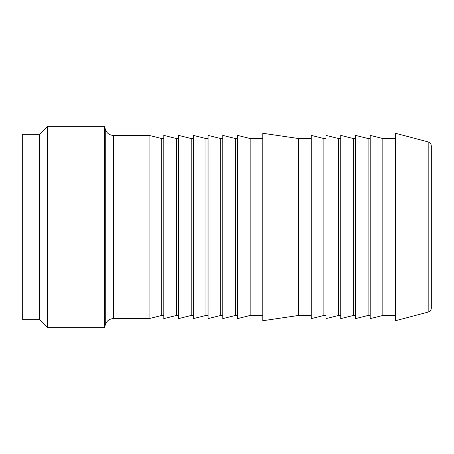 <?xml version="1.0" encoding="UTF-8"?>
<svg xmlns="http://www.w3.org/2000/svg" width="454" height="454" viewBox="0 0 454 454"><rect width="100%" height="100%" fill="white"/><g stroke="black" fill="none" stroke-linecap="round" stroke-linejoin="round"><path stroke-width="0.68" d="M428.167 312.08A4.211 4.211 0 0 0 431.3 308.005L431.3 145.995C431.175 143.929 430.131 142.573 428.167 141.92L428.167 312.08L395.496 320.723L395.496 133.277L428.167 141.92M163.815 315.462L161.709 315.462L149.071 318.617L113.409 318.617L113.409 135.383A8.427 8.427 0 0 1 105.277 129.135L105.277 324.865L104.516 327.68L104.516 126.32L105.277 129.135M149.071 318.617L149.071 135.383L113.409 135.383M39.549 134.327L39.549 319.673L22.7 319.673L22.7 134.327L39.549 134.327L47.556 126.32L47.556 327.68L104.516 327.68M161.709 315.462L161.709 138.538L149.071 135.383M163.815 227L163.815 135.383L176.453 138.538L176.453 315.462L163.815 318.617L163.815 227M178.558 227L178.558 135.383L191.196 138.538L191.196 315.462L178.558 318.617L178.558 227M193.302 227L193.302 135.383L205.94 138.538L205.94 315.462L193.302 318.617L193.302 227M208.046 227L208.046 135.383L220.684 138.538L220.684 315.462L208.046 318.617L208.046 227M222.789 227L222.789 135.383L235.427 138.538L235.427 315.462L222.789 318.617L222.789 227M237.533 227L237.533 135.383L250.165 138.538L250.165 315.462L237.533 318.617L237.533 227M262.804 227L262.804 133.277L298.613 138.538L298.613 315.462L262.804 320.723L262.804 227M311.245 227L311.245 135.383L323.884 138.538L323.884 315.462L311.245 318.617L311.245 227M325.989 227L325.989 135.383L338.627 138.538L338.627 315.462L325.989 318.617L325.989 227M340.733 227L340.733 135.383L353.371 138.538L353.371 315.462L340.733 318.617L340.733 227M355.476 227L355.476 135.383L368.115 138.538L368.115 315.462L355.476 318.617L355.476 227M370.22 227L370.22 135.383L382.858 138.538L382.858 315.462L370.22 318.617L370.22 227M113.409 318.617C109.295 318.867 106.582 320.95 105.277 324.865M39.549 319.673L47.556 327.68M163.815 138.538L161.709 138.538M178.558 138.538L176.453 138.538M178.558 315.462L176.453 315.462M193.302 138.538L191.196 138.538M193.302 315.462L191.196 315.462M208.046 138.538L205.94 138.538M208.046 315.462L205.94 315.462M222.789 138.538L220.684 138.538M222.789 315.462L220.684 315.462M237.533 138.538L235.427 138.538M237.533 315.462L235.427 315.462M262.804 138.538L250.165 138.538M262.804 315.462L250.165 315.462M311.245 138.538L298.613 138.538M311.245 315.462L298.613 315.462M325.989 138.538L323.884 138.538M325.989 315.462L323.884 315.462M340.733 138.538L338.627 138.538M340.733 315.462L338.627 315.462M355.476 138.538L353.371 138.538M355.476 315.462L353.371 315.462M370.22 138.538L368.115 138.538M370.22 315.462L368.115 315.462M395.496 138.538L382.858 138.538M395.496 315.462L382.858 315.462M47.556 126.32L104.516 126.32"/></g></svg>
